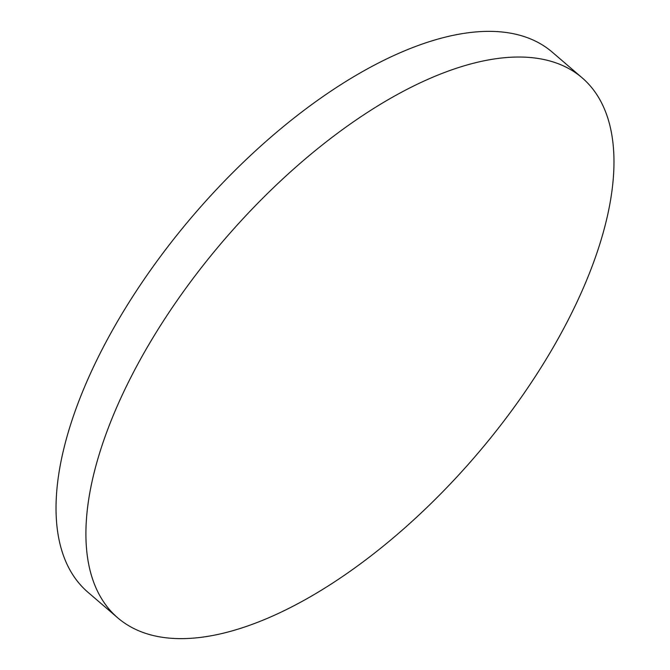 <?xml version="1.0" encoding="UTF-8"?>
<svg xmlns="http://www.w3.org/2000/svg" width="670" height="670" viewBox="0 0 670 670"><rect width="100%" height="100%" fill="white"/><g stroke="black" fill="none" stroke-linecap="round" stroke-linejoin="round"><path stroke-width="1" d="M131.915 375.284A356.13 165.842 130.7 0 0 117.845 617.941A356.13 165.842 130.7 0 0 567.959 320.394A356.13 165.842 130.7 0 0 582.037 77.728A356.13 165.842 130.7 0 0 131.915 375.284M582.037 77.728L552.155 52.059A356.13 165.842 130.7 0 0 102.041 349.606A356.13 165.842 130.7 0 0 87.963 592.272L117.845 617.941"/></g></svg>

